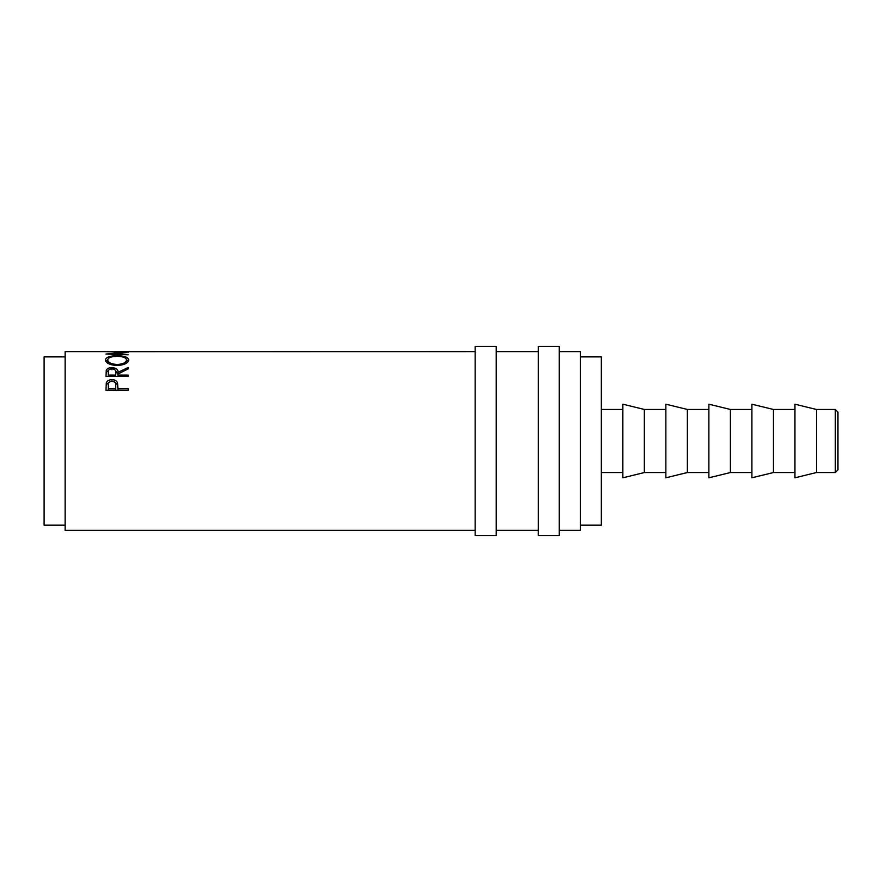 <?xml version="1.0" encoding="UTF-8"?>
<svg xmlns="http://www.w3.org/2000/svg" width="882" height="882" viewBox="0 0 882 882"><rect width="100%" height="100%" fill="white"/><g stroke="black" fill="none" stroke-linecap="round" stroke-linejoin="round"><path stroke-width="1.32" d="M835.276 409.457L837.9 412.081L837.9 469.919L835.276 472.543L835.276 409.457L816.39 409.457L794.891 404.199L794.891 477.801L816.39 472.543L816.39 409.457M496.202 441L496.202 346.372L475.166 346.372L475.166 535.628L496.202 535.628L496.202 441M559.276 441L559.276 346.372L538.252 346.372L538.252 535.628L559.276 535.628L559.276 441M773.382 441L773.382 409.457L751.872 404.199L751.872 477.801L773.382 472.543L773.382 441M730.373 441L730.373 409.457L708.863 404.199L708.863 477.801L730.373 472.543L730.373 441M687.365 441L687.365 409.457L665.855 404.199L665.855 477.801L687.365 472.543L687.365 441M644.345 441L644.345 409.457L622.846 404.199L622.846 477.801L644.345 472.543L644.345 441M580.312 525.11L601.337 525.11L601.337 356.89L580.312 356.89M65.125 525.11L44.1 525.11L44.1 356.89L65.125 356.89M559.276 530.369L580.312 530.369L580.312 351.631L559.276 351.631M105.961 390.34L106.292 382.865C107.141 380.792 109.026 379.734 111.926 379.69C114.903 379.734 116.788 380.837 117.571 382.997L117.945 388.708L128.21 388.708L128.21 390.34L105.961 390.34M105.961 376.449L106.259 370.264C107.053 368.544 108.938 367.662 111.904 367.618C116.215 367.926 118.232 369.525 117.945 372.391L128.21 367.452L128.21 368.885L117.945 374.001L117.945 375.093L128.21 375.093L128.21 376.449L105.961 376.449L106.259 372.347L108.541 370.33M105.388 360.01C105.961 357.199 109.853 355.766 117.074 355.733C124.208 355.766 128.099 357.166 128.783 359.933C128.188 363.163 124.318 365.038 117.185 365.556C110.041 365.093 106.105 363.241 105.388 360.01M112.157 354.233L128.21 352.381L112.201 351.686L475.166 351.631M112.157 353.77L128.21 354.773L105.961 354.046L124.219 352.348L105.961 351.653L127.658 351.642M475.166 530.369L65.125 530.369L65.125 351.631L120.106 351.631M117.074 355.733L117.074 356.35C111.264 356.438 108.133 357.651 107.67 359.966C108.188 362.601 111.364 364.112 117.174 364.509C122.94 364.101 126.049 362.579 126.501 359.966C126.06 357.629 122.918 356.427 117.074 356.35M126.479 359.702L128.463 361.19M105.708 361.212L107.692 359.691M126.258 363.307L126.501 359.966M107.67 359.966L107.957 363.34M117.174 365.556L117.174 364.509M106.259 370.264L106.259 372.347M111.904 367.618L111.904 369.767M115.344 370.341L117.945 374.409L117.945 372.391M117.945 375.093L117.945 376.449M115.685 374.42L115.685 372.402C116.082 370.33 114.814 369.117 111.904 368.775C109.048 369.128 107.825 370.319 108.243 372.347L108.243 375.093L115.652 375.093M108.243 375.093L108.243 376.449M105.961 388.4L106.292 384.574L109.699 381.752M106.292 382.865L106.292 384.574M111.926 379.69L111.926 381.498M114.219 381.774L117.571 384.706L117.945 388.995M117.571 382.997L117.571 384.706M117.945 388.708L117.945 390.241L128.21 390.34M115.707 387.231L115.707 385.588C116.104 383.097 114.836 381.619 111.937 381.167C109.081 381.586 107.858 383.02 108.243 385.456L108.243 388.708L115.652 388.708L115.707 385.599L115.652 390.241L108.243 390.241L108.243 388.708M115.652 388.708L115.652 390.241M794.891 409.457L773.382 409.457M751.872 409.457L730.373 409.457M708.863 409.457L687.365 409.457M665.855 409.457L644.345 409.457M622.846 409.457L601.337 409.457M538.252 351.631L496.202 351.631M538.252 530.369L496.202 530.369M622.846 472.543L601.337 472.543M665.855 472.543L644.345 472.543M708.863 472.543L687.365 472.543M751.872 472.543L730.373 472.543M794.891 472.543L773.382 472.543M835.276 472.543L816.39 472.543"/></g></svg>

